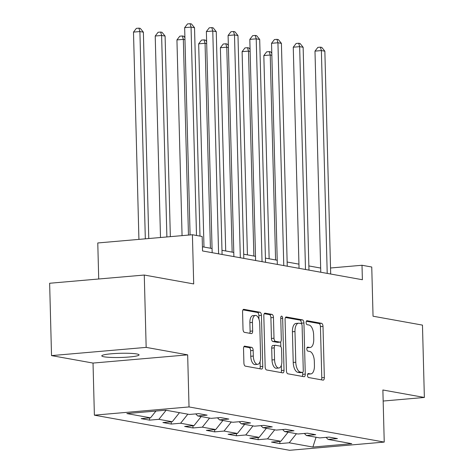 <?xml version="1.0" encoding="UTF-8"?>
<svg xmlns="http://www.w3.org/2000/svg" width="474" height="474" viewBox="0 0 474 474"><rect width="100%" height="100%" fill="white"/><g stroke="black" fill="none" stroke-linecap="round" stroke-linejoin="round"><path stroke-width="0.71" d="M307.513 375.355A2.003 0.948 85 0 0 308.527 377.517L323.049 380.13A2.862 1.351 85 0 0 323.221 380.136A2.862 1.351 85 0 0 324.34 377.535L323.001 326.408A2.862 1.351 85 0 0 321.556 323.321L307.039 320.708A2.003 0.948 85 0 0 306.915 320.702A2.003 0.948 85 0 0 306.133 322.521A2.003 0.948 85 0 0 307.14 324.684L309.018 325.022A9.148 4.325 85 0 1 313.634 334.899L313.747 339.159A9.148 4.325 85 0 1 310.162 347.489A9.148 4.325 85 0 1 309.611 347.46L307.727 347.122A2.003 0.948 85 0 0 307.608 347.116A2.003 0.948 85 0 0 306.826 348.941A2.003 0.948 85 0 0 307.833 351.098L309.712 351.435A9.148 4.325 85 0 1 314.321 361.312L314.434 365.578A9.148 4.325 85 0 1 310.855 373.903A9.148 4.325 85 0 1 310.298 373.879L308.42 373.542A2.003 0.948 85 0 0 308.301 373.536A2.003 0.948 85 0 0 307.513 375.355M104.061 356.804A18.646 2.086 178.5 0 0 125.053 357.283A18.646 2.086 178.5 0 0 139.066 354.89A18.646 2.086 178.5 0 0 136.796 353.959A18.646 2.086 178.5 0 0 115.804 353.474A18.646 2.086 178.5 0 0 101.792 355.867A18.646 2.086 178.5 0 0 104.061 356.804M244.821 346.121A2.862 1.351 85 0 0 244.649 346.109A2.862 1.351 85 0 0 243.529 348.716L243.909 363.06A2.862 1.351 85 0 0 245.348 366.147L261.476 369.05A2.862 1.351 85 0 0 261.648 369.056A2.862 1.351 85 0 0 262.768 366.455L261.429 315.323A2.862 1.351 85 0 0 259.989 312.236L243.861 309.332A2.862 1.351 85 0 0 243.689 309.326A2.862 1.351 85 0 0 242.57 311.928L243.02 329.258A2.862 1.351 85 0 0 244.466 332.345L251.362 333.583A2.862 1.351 85 0 0 251.54 333.595A2.862 1.351 85 0 0 252.66 330.988L252.435 322.397A7.649 3.614 85 0 1 255.427 315.435A7.649 3.614 85 0 1 259.746 323.712L260.623 357.372A7.649 3.614 85 0 1 257.631 364.334A7.649 3.614 85 0 1 253.312 356.057L253.169 350.446A2.862 1.351 85 0 0 251.724 347.359L244.483 346.15M383.164 401.04L424.366 397.461L422.47 325.111L373.044 316.211L371.752 267.016L362.006 265.262L362.385 279.731L202.54 250.959L202.161 236.49L192.414 234.737L97.774 242.961L98.716 278.996M146.164 347.383L51.53 355.607L93.023 363.072L187.663 354.854L146.164 347.383L144.274 275.038L193.7 283.932L192.414 234.737M187.663 354.854L189.025 406.941L384.236 442.082L289.596 450.3L94.385 415.165L189.025 406.941M424.366 397.461L382.874 389.989L384.236 442.082M286.414 370.709A2.862 1.351 85 0 0 287.854 373.796L303.982 376.7A2.862 1.351 85 0 0 304.154 376.706A2.862 1.351 85 0 0 305.274 374.105L303.935 322.972A2.862 1.351 85 0 0 302.495 319.885L286.367 316.988A2.862 1.351 85 0 0 286.195 316.976A2.862 1.351 85 0 0 285.075 319.577L286.414 370.709M282.729 372.872L266.601 369.969A2.862 1.351 85 0 1 265.162 366.882L263.822 315.755A2.862 1.351 85 0 1 264.942 313.154A2.862 1.351 85 0 1 265.114 313.16L272.017 314.404A2.862 1.351 85 0 1 273.457 317.491L274.002 338.223A2.862 1.351 85 0 0 275.441 341.31L280.021 342.133A2.862 1.351 85 0 0 280.193 342.145A2.862 1.351 85 0 0 281.313 339.538L280.744 317.953A2.003 0.948 85 0 1 281.526 316.128A2.003 0.948 85 0 1 282.658 318.297L284.021 370.277A2.862 1.351 85 0 1 282.901 372.884A2.862 1.351 85 0 1 282.729 372.872M51.53 355.607L49.634 283.256L144.274 275.038M149.547 420.142L158.885 419.33L172.252 421.741L162.914 422.547L171.268 424.052L180.606 423.241L193.973 425.646L184.635 426.458L192.989 427.963L202.327 427.151L215.694 429.557L206.362 430.368L214.716 431.873L224.048 431.062L237.415 433.467L228.083 434.279L236.437 435.784L245.769 434.972L259.136 437.378L249.804 438.189L258.158 439.694L267.49 438.883L280.857 441.288L271.525 442.1L279.879 443.599L289.211 442.793L312.881 447.053L351.761 443.676L328.091 439.416L337.429 438.604L329.075 437.099L319.737 437.911L306.37 435.505L315.708 434.694L307.353 433.189L298.016 434L284.649 431.595L293.987 430.783L285.632 429.278L276.295 430.09L262.928 427.684L272.266 426.873L263.911 425.368L254.574 426.179L241.207 423.774L250.545 422.962L242.19 421.463L232.853 422.269L219.486 419.863L228.823 419.057L220.469 417.553L211.131 418.364L197.765 415.959L207.102 415.147L198.748 413.642L189.41 414.454L165.74 410.194L126.86 413.571L150.531 417.831L141.193 418.643L149.547 420.142L149.494 417.92M166.113 410.259L158.885 419.33M179.48 412.664L172.252 421.741M197.765 415.959L195.738 413.903M187.834 414.169L180.606 423.241M201.201 416.575L193.973 425.646M219.486 419.863L217.459 417.813M209.555 418.08L202.327 427.151M222.922 420.485L215.694 429.557M241.207 423.774L239.18 421.724M231.276 421.99L224.048 431.062M244.643 424.396L237.415 433.467M262.928 427.684L260.901 425.634M252.998 425.895L245.769 434.972M266.364 428.306L259.136 437.378M284.649 431.595L282.623 429.539M274.719 429.805L267.49 438.883M288.085 432.211L280.857 441.288M306.37 435.505L304.344 433.449M296.44 433.716L289.211 442.793M316.057 437.247L312.881 447.053M328.091 439.416L326.065 437.36M93.023 363.072L94.385 415.165M320.661 268.059L308.864 265.938M298.94 264.148L287.143 262.027M277.219 260.238L265.422 258.117M255.498 256.333L243.695 254.206M233.777 252.423L221.974 250.296M212.056 248.512L202.428 246.776M362.006 265.262L330.538 267.994M155.934 411.041L150.531 417.831M279.82 441.377L279.879 443.599M258.099 437.466L258.158 439.694M236.378 433.556L236.437 435.784M214.657 429.651L214.716 431.873M192.936 425.741L192.989 427.963M171.215 421.83L171.268 424.052M307.715 374.099L307.745 374.099A9.148 4.325 85 0 0 308.296 374.128L310.855 373.903M310.162 347.489L307.602 347.709A9.148 4.325 85 0 1 307.051 347.685L307.022 347.679M321.36 379.828A2.862 1.351 85 0 0 321.781 377.76L320.442 326.627A2.862 1.351 85 0 0 319.002 323.541L306.334 321.259M301.393 323.742L301.375 323.197A2.862 1.351 85 0 0 299.935 320.11L285.49 317.509M302.293 376.397A2.862 1.351 85 0 0 302.714 374.324L302.667 372.41M302.371 372.451A2.003 0.948 85 0 0 302.495 372.457A2.003 0.948 85 0 0 303.277 370.632L302.104 325.756A2.003 0.948 85 0 0 301.091 323.594L299.112 323.238A9.148 4.325 85 0 0 298.561 323.209A9.148 4.325 85 0 0 294.976 331.539L295.782 362.219A9.148 4.325 85 0 0 300.392 372.096L302.371 372.451L299.817 372.671A2.003 0.948 85 0 0 299.935 372.677A2.003 0.948 85 0 0 300.054 372.653M298.561 323.209L296.001 323.434A9.148 4.325 85 0 0 292.417 331.764L294.976 331.539M299.817 372.671L297.832 372.315A9.148 4.325 85 0 1 293.222 362.438L292.417 331.764M264.237 313.687L269.457 314.623L272.017 314.404M277.805 342.329A2.862 1.351 85 0 1 277.634 342.364A2.862 1.351 85 0 1 277.462 342.358L272.882 341.535A2.862 1.351 85 0 1 271.442 338.448L270.897 317.71A2.862 1.351 85 0 0 269.457 314.623M280.715 341.855L280.839 346.642M281.325 365.3L281.461 370.502L284.021 370.277M274.565 359.742A7.649 3.614 85 0 0 278.878 368.02A7.649 3.614 85 0 0 281.876 361.058L281.562 349.196A2.862 1.351 85 0 0 280.122 346.115L275.542 345.285A2.862 1.351 85 0 0 275.37 345.279A2.862 1.351 85 0 0 274.25 347.88L274.565 359.742L272.005 359.962A7.649 3.614 85 0 0 276.324 368.245L278.878 368.02M272.988 345.51A2.862 1.351 85 0 0 272.811 345.505A2.862 1.351 85 0 0 271.697 348.106L274.25 347.88M272.005 359.962L271.697 348.106M281.041 372.57A2.862 1.351 85 0 0 281.461 370.502M257.631 364.334L255.071 364.559A7.649 3.614 85 0 1 250.758 356.282L250.61 350.671A2.862 1.351 85 0 0 249.17 347.584L243.95 346.642M255.427 315.435L252.867 315.66A7.649 3.614 85 0 0 249.875 322.622L252.435 322.397M249.679 333.281A2.862 1.351 85 0 0 250.1 331.213L249.875 322.622M258.97 319.233L258.869 315.548A2.862 1.351 85 0 0 257.429 312.461L242.99 309.86M259.788 368.742A2.862 1.351 85 0 0 260.208 366.675L260.078 361.615M271.857 55.304L270.221 55.008L263.828 55.565L269.149 258.786M263.828 55.565L266.69 51.826L269.25 51.601L270.221 55.008L275.59 259.948M269.25 51.601L270.642 51.85L271.803 53.284M327.214 273.403L321.378 50.564L324.856 51.192L330.692 274.025M320.774 272.242L314.985 51.121L321.378 50.564L320.406 47.157L321.799 47.406L324.856 51.192M314.985 51.121L317.847 47.382L320.406 47.157M250.13 51.393L248.5 51.097L242.107 51.654L247.428 254.876M242.107 51.654L244.969 47.915L247.529 47.69L248.5 51.097L253.868 256.037M247.529 47.69L248.921 47.945L250.082 49.379M228.409 47.483L226.779 47.187L220.386 47.744L225.707 250.965M220.386 47.744L223.248 44.005L225.808 43.78L226.779 47.187L232.147 252.127M225.808 43.78L227.2 44.035L228.361 45.468M305.493 269.493L299.657 46.653L303.135 47.282L308.971 270.121M299.053 268.331L293.264 47.21L299.657 46.653L298.685 43.247L300.078 43.501L303.135 47.282M293.264 47.21L296.126 43.472L298.685 43.247M283.772 265.582L277.936 42.749L281.414 43.371L287.25 266.21M277.331 264.421L271.537 43.3L277.936 42.749L276.964 39.336L278.357 39.591L281.414 43.371M271.537 43.3L274.405 39.561L276.964 39.336M206.688 43.572L205.058 43.282L198.665 43.833L203.986 247.061M198.665 43.833L201.527 40.094L204.087 39.875L205.058 43.282L210.42 248.216M204.087 39.875L205.479 40.124L206.634 41.558M184.967 39.662L183.337 39.372L176.938 39.923L182.063 235.637M176.938 39.923L179.806 36.184L182.366 35.965L183.337 39.372L188.462 235.08M182.366 35.965L183.758 36.214L184.913 37.647M170.35 236.656L165.094 36.089L161.616 35.461L155.217 36.018L160.496 237.51M155.217 36.018L158.085 32.273L160.645 32.054L161.616 35.461L166.889 236.953M160.645 32.054L162.037 32.303L165.094 36.089M262.045 261.672L256.215 38.838L259.693 39.46L265.529 262.3M255.61 260.516L249.816 39.389L256.215 38.838L255.243 35.431L256.635 35.68L259.693 39.46M249.816 39.389L252.683 35.651L255.243 35.431M240.324 257.761L234.494 34.928L237.972 35.556L243.808 258.389M233.889 256.606L228.095 35.485L234.494 34.928L233.516 31.521L234.908 31.77L237.972 35.556M228.095 35.485L230.962 31.74L233.516 31.521M218.603 253.851L212.773 31.017L216.251 31.645L222.087 254.479M212.168 252.695L206.374 31.574L212.773 31.017L211.795 27.611L213.187 27.859L216.251 31.645M206.374 31.574L209.241 27.83L211.795 27.611M148.777 238.529L143.373 32.179L139.895 31.551L133.496 32.108L138.923 239.382M133.496 32.108L136.364 28.363L138.918 28.144L139.895 31.551L145.322 238.831M138.918 28.144L140.31 28.393L143.373 32.179M196.503 235.471L191.052 27.107L194.53 27.735L199.987 236.099M190.08 234.938L184.653 27.664L191.052 27.107L190.074 23.7L191.466 23.949L194.53 27.735M184.653 27.664L187.52 23.919L190.074 23.7M307.745 374.099L310.298 373.879M307.051 347.685L309.611 347.46M319.002 323.541L321.556 323.321M320.442 326.627L323.001 326.408M321.781 377.76L324.34 377.535M286.023 317.017L286.367 316.988M299.935 320.11L302.495 319.885M301.375 323.197L303.935 322.972M302.714 374.324L305.274 374.105M293.222 362.438L295.782 362.219M297.832 372.315L300.392 372.096M264.77 313.19L265.114 313.16M270.897 317.71L273.457 317.491M271.442 338.448L274.002 338.223M272.882 341.535L275.441 341.31M277.462 342.358L280.021 342.133M280.756 318.463L282.658 318.297M249.17 347.584L251.724 347.359M250.61 350.671L253.169 350.446M250.758 356.282L253.312 356.057M250.1 331.213L252.66 330.988M243.518 309.362L243.861 309.332M257.429 312.461L259.989 312.236M258.869 315.548L261.429 315.323M260.208 366.675L262.768 366.455M299.935 372.677L302.495 372.457M277.634 342.364L280.193 342.145M272.811 345.505L275.37 345.279"/></g></svg>
